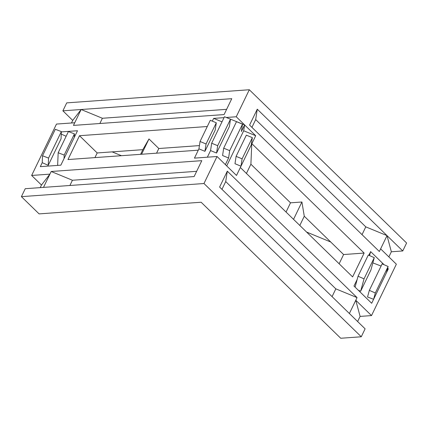 <?xml version="1.0" encoding="UTF-8"?>
<svg xmlns="http://www.w3.org/2000/svg" width="428" height="428" viewBox="0 0 428 428"><rect width="100%" height="100%" fill="white"/><g stroke="black" fill="none" stroke-linecap="round" stroke-linejoin="round"><path stroke-width="0.64" d="M31.645 175.453L41.473 185.035L49.899 174.143L51.183 171.494L201.807 160.661L194.125 176.555L43.501 187.389L49.899 174.143L31.645 175.453L56.485 124.067L74.745 122.756L81.149 109.509L231.773 98.675L224.09 114.57L73.466 125.404L74.745 122.756M380.626 248.871L379.347 251.52L249.583 125.078L257.265 109.188L387.03 235.625L380.626 248.871L396.355 264.199L371.515 315.586L355.786 300.263L349.382 313.505L219.618 187.063L227.3 171.173L357.064 297.61L355.786 300.263L360.103 316.41L371.515 315.586M242.104 158.836L240.985 166.192L240.343 167.514L352.613 276.905L364.137 253.066L251.867 143.674L240.985 166.192L234.977 163.715L236.096 156.359L242.104 158.836L252.349 137.645L246.341 135.168L236.096 156.359M251.76 143.904L250.894 164.218L246.432 173.447M240.343 167.514L236.502 175.464L217.039 156.498L203.979 183.516L21.4 196.65L39.098 213.888L201.133 202.235L340.731 338.254L361.269 336.777L203.979 183.516M349.382 313.505L365.111 328.832L361.269 336.777M362.029 234.646L365.785 226.867L387.03 235.625L402.759 250.952L391.347 251.776L388.87 256.902M71.471 122.991L72.723 120.402L62.889 110.82L66.731 102.875L249.31 89.746L406.6 243.008L402.759 250.952M249.31 89.746L236.245 116.764L255.709 135.73L251.867 143.674M387.661 268.196L388.324 268.843L371.681 303.281L353.983 286.038L357.182 279.414L358.049 276.226L364.025 278.853L374.27 257.661L370.921 269.998L360.676 291.19L358.348 290.291M368.85 255.275L370.632 251.6L384.098 264.723M217.039 156.498L194.446 158.125L198.929 148.853L200.047 141.497L206.055 143.974L216.301 122.783L210.292 120.305L200.047 141.497M198.287 150.174L67.972 159.548L79.496 135.708L207.286 126.517M212.32 121.145L213.652 118.39L224.042 117.641M226.3 117.481L236.245 116.764M62.889 110.82L81.149 109.509L102.388 118.267L226.621 109.333M43.501 187.389L25.241 188.7L21.4 196.65M42.228 162.677L42.522 155.765L55.324 129.277L61.348 131.599L61.044 138.833L48.236 165.32L42.228 162.677L40.307 166.653L60.846 165.176L64.05 158.553L64.195 155.064L74.44 133.873L74.29 137.361L64.05 158.553M61.338 131.899L77.495 130.738L74.29 137.361M251.231 145.001L252.349 137.645M206.055 143.974L204.937 151.33L215.182 130.139L216.301 122.783M204.937 151.33L198.929 148.853M222.014 121.836L213.652 118.39M229.697 150.651L228.584 158.002L222.576 155.524L223.689 148.174L229.697 150.651L242.505 124.157L236.497 121.68L223.689 148.174M226.706 165.92L243.693 130.775L244.591 124.89L241.387 131.514L242.505 124.157M230.489 119.203L224.481 116.726L211.673 143.22L217.681 145.697L230.489 119.203L229.371 126.56L216.568 153.047L217.681 145.697M216.568 153.047L210.56 150.57L211.673 143.22M387.03 235.625L391.347 251.776M360.103 316.41L357.621 321.535M365.785 226.867L255.682 119.583L251.926 127.362M257.265 109.188L255.682 119.583M207.355 157.194L210.56 150.57M226.514 117.566L244.591 124.89M243.693 130.775L255.709 135.73M228.584 158.002L225.379 164.625M360.676 291.19L364.025 278.853M355.096 287.118L357.182 279.414M358.049 276.226L368.294 255.035L374.27 257.661M375.319 292.982L369.343 290.355L367.545 296.973L373.601 299.306L375.319 292.982L388.121 266.494L386.404 272.818M369.343 290.355L382.145 263.867L388.121 266.494M369.551 255.586L370.632 251.6M372.852 262.883L381.086 266.055M387.565 268.549L388.324 268.843M48.236 165.32L48.546 158.087L42.522 155.765M48.546 158.087L61.348 131.599M74.44 133.873L68.416 131.556L58.171 152.748L64.195 155.064M57.636 165.406L58.171 152.748M61.241 134.103L66.142 136.259M72.723 120.402L81.149 109.509M40.221 187.625L41.473 185.035M99.858 123.505L102.388 118.267M69.892 185.49L72.423 180.252L51.183 171.494M196.655 171.318L72.423 180.252M227.3 171.173L225.716 181.568L335.825 288.852L357.064 297.61M221.961 189.347L225.716 181.568M335.825 288.852L332.064 296.631M199.421 145.595L158.815 148.516L156.562 153.176M140.582 154.326L142.834 149.666L97.193 152.951L94.941 157.606M142.834 149.666L148.981 138.94L141.577 154.257M339.137 263.776L343.598 254.542L304.276 216.231L299.814 225.46M304.276 216.231L301.922 202L293.538 219.345M286.048 212.047L290.51 202.819L301.922 202M290.51 202.819L250.894 164.218M343.598 254.542L364.137 253.066M158.815 148.516L148.981 138.94M97.193 152.951L79.496 135.708M112.136 151.876L121.424 155.701M306.566 232.04L330.721 242.002"/></g></svg>

